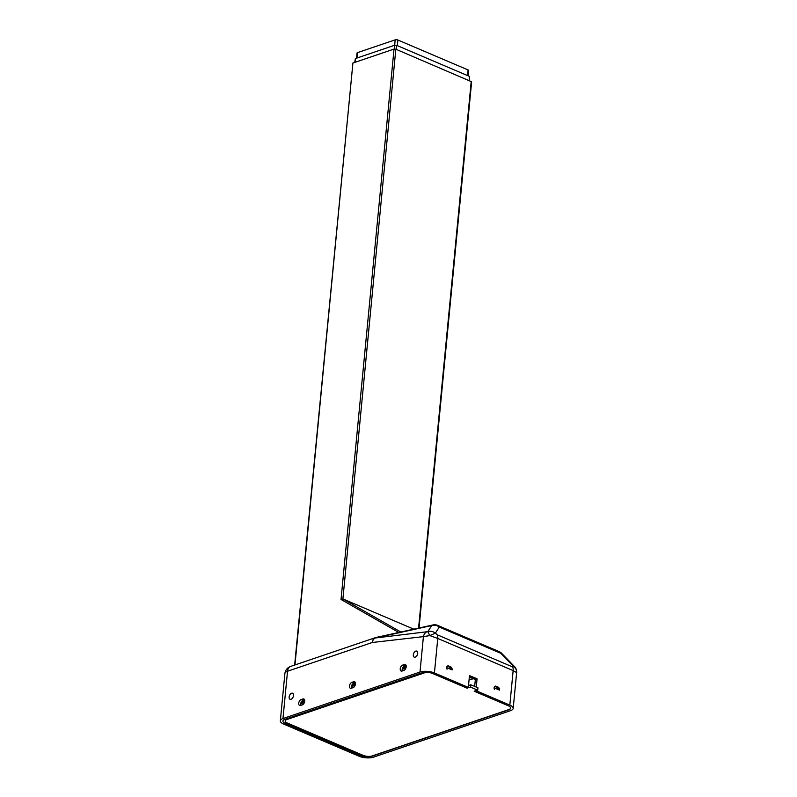 <?xml version="1.0" encoding="UTF-8"?>
<svg xmlns="http://www.w3.org/2000/svg" width="797" height="797" viewBox="0 0 797 797"><rect width="100%" height="100%" fill="white"/><g stroke="black" fill="none" stroke-linecap="round" stroke-linejoin="round"><path stroke-width="1.2" d="M398.789 632.459L341.026 599.474L342.899 598.936L413.792 629.162M294.96 664.947L352.912 63.033L394.027 49.085L395.83 49.205L471.645 81.762L419.043 628.006M432.96 624.938A7.701 7.701 0 0 1 437.633 625.376A7.701 4.583 113.1 0 1 439.267 627.07L439.267 627.07A7.701 7.103 -147.4 0 0 431.725 625.545A7.701 4.633 -102.4 0 1 432.96 624.938L376.244 637.421A7.701 4.633 77.6 0 0 375.008 638.028A7.701 5.858 83.4 0 0 372.209 642.512A7.701 5.459 -108.7 0 1 375.427 637.65A7.701 5.459 -108.7 0 1 375.895 637.52M352.912 63.033L294.651 665.057M354.705 62.425L355.372 58.57L394.774 45.2L396.577 45.319L469.602 76.452L469.652 80.676M501.652 653.331L514.503 666.561A7.701 1.604 135.9 0 0 513.627 666.541L500.785 653.301A7.701 4.583 -66.9 0 0 499.151 651.607A7.701 7.701 0 0 1 501.652 653.331A7.701 1.604 135.9 0 0 500.785 653.301L439.267 627.07L435.371 633.177A7.701 7.103 -147.4 0 0 427.82 631.652L429.782 635.588L437.762 638.447L434.435 672.957L468.337 687.413L466.624 687.99L432.721 673.535A7.701 2.909 -174.5 0 0 421.892 672.857L284.868 719.342A7.701 2.909 -174.5 0 0 282.895 721.036A7.701 2.909 -174.5 0 0 285.416 723.517L360.812 755.656A7.701 2.909 -174.5 0 0 371.641 756.343L508.665 709.848A7.701 2.909 -174.5 0 0 510.638 708.164A7.701 2.909 -174.5 0 0 508.117 705.684L474.215 691.228L475.929 690.64L509.831 705.096A10.261 3.875 5.5 0 1 513.198 708.403A10.261 3.875 5.5 0 1 510.568 710.655L373.544 757.15A10.261 3.875 5.5 0 1 359.098 756.243L283.702 724.094A10.261 3.875 5.5 0 1 280.345 720.787A10.261 3.875 5.5 0 1 282.975 718.535L419.999 672.04A10.261 3.875 5.5 0 1 434.435 672.957M376.244 637.421A7.701 7.701 0 0 0 375.427 637.65L290.746 666.382A7.701 5.459 71.3 0 0 287.528 671.243L372.209 642.512L423.406 636.634L429.782 635.588L435.371 633.177L437.274 634.811L512.67 666.95A7.701 4.583 113.1 0 1 513.148 670.596L516.635 672.618C516.755 670.167 515.749 668.135 513.627 666.541L512.67 666.95M289.142 696.996A3.268 1.943 -66.9 0 0 290.048 699.268A3.268 1.943 -66.9 0 0 293.515 695.512A3.268 1.943 -66.9 0 0 292.609 693.251A3.268 1.943 -66.9 0 0 289.142 696.996M413.324 654.865A3.268 1.943 -66.9 0 0 414.231 657.136A3.268 1.943 -66.9 0 0 417.698 653.381A3.268 1.943 -66.9 0 0 416.791 651.119A3.268 1.943 -66.9 0 0 413.324 654.865M351.905 682.342A3.208 1.913 -66.9 0 0 349.475 686.018A3.208 1.913 -66.9 0 0 350.361 688.249A3.208 1.913 -66.9 0 0 351.338 688.249L353.051 687.672A3.208 1.913 -66.9 0 0 355.472 683.985A3.208 1.913 -66.9 0 0 354.585 681.764A3.208 1.913 -66.9 0 0 353.619 681.754L351.905 682.342L353.798 683.149A3.208 1.913 113.1 0 0 351.377 686.825A3.208 1.913 113.1 0 0 351.507 688.19M301.156 699.557A3.208 1.913 -66.9 0 0 298.736 703.233A3.208 1.913 -66.9 0 0 299.622 705.465A3.208 1.913 -66.9 0 0 300.589 705.465L302.302 704.887A3.208 1.913 -66.9 0 0 304.733 701.201A3.208 1.913 -66.9 0 0 303.846 698.979A3.208 1.913 -66.9 0 0 302.87 698.979L301.156 699.557L303.059 700.364A3.208 1.913 113.1 0 0 300.628 704.05A3.208 1.913 113.1 0 0 300.768 705.405M403.79 670.456A3.208 1.913 -66.9 0 0 406.211 666.77A3.208 1.913 -66.9 0 0 405.334 664.549A3.208 1.913 -66.9 0 0 404.358 664.539L402.644 665.126A3.208 1.913 -66.9 0 0 400.224 668.803A3.208 1.913 -66.9 0 0 401.1 671.024A3.208 1.913 -66.9 0 0 402.077 671.034L403.79 670.456M516.655 672.299L516.645 672.519A7.701 7.701 0 0 0 514.503 666.561M468.198 75.854L468.706 70.564A1.923 0.727 -174.5 0 0 468.078 69.937L397.892 40.019A1.923 0.727 -174.5 0 0 395.192 39.85L357.504 52.632A1.923 0.727 -174.5 0 0 357.016 53.06L356.518 58.181M355.332 682.63L353.798 683.149M302.272 702.107L303.288 700.284L304.603 699.856L303.059 700.364M402.256 670.974A3.208 1.913 113.1 0 1 402.116 669.61A3.208 1.913 113.1 0 1 404.547 665.933L406.081 665.405M476.267 687.094L477.064 678.825L469.483 675.587L468.337 687.413M475.929 690.64L477.712 690.172L477.931 687.811L470.828 684.772L468.516 685.559M447.256 666.212L449.608 667.159L452.118 669.908A2.401 1.704 71.3 0 0 450.574 666.83L448.681 666.023A2.401 1.704 71.3 0 0 447.695 665.953A2.401 1.704 71.3 0 0 447.037 669.211A3.208 2.271 -108.7 0 1 446.838 667.657L446.718 667.308M499.54 690.122A2.401 1.704 71.3 0 0 497.995 687.044L496.093 686.237A2.401 1.704 71.3 0 0 495.116 686.177A2.401 1.704 71.3 0 0 494.459 689.425A3.208 2.271 -108.7 0 1 494.25 687.871L499.54 690.122L497.019 687.373L497.995 687.044M475.948 690.411L474.215 691.228M469.353 676.842L475.351 679.403L474.673 686.416M285.356 719.183L285.187 720.946A6.416 2.421 5.5 0 0 287.289 723.018L363.153 755.367A6.416 2.421 5.5 0 0 372.179 755.935L508.695 709.609A7.701 2.909 5.5 0 0 510.648 708.045M351.866 688.07A3.208 1.913 113.1 0 1 351.577 686.506L355.482 683.308M355.153 685.3L351.577 686.506M301.127 705.285A3.208 1.913 113.1 0 1 300.838 703.731L304.733 700.523M304.414 702.516L300.838 703.731M402.615 670.855A3.208 1.913 113.1 0 1 402.316 669.291L405.902 668.075M406.221 666.083L402.316 669.291M477.064 678.825L475.351 679.403M470.828 684.772L470.599 687.144L466.952 687.881M470.599 687.144L477.712 690.172M285.187 720.946A6.416 2.421 5.5 0 1 286.83 719.542L424.193 672.937A6.416 2.421 5.5 0 1 429.005 672.529M494.678 686.436L497.019 687.373M467.65 687.642L467.6 688.16M452.118 669.908L446.838 667.657M427.82 631.652L375.008 638.028L431.725 625.545L427.82 631.652M400.821 632.011L342.899 598.936L395.83 49.205M394.027 49.085L341.026 599.474M471.226 81.344L418.574 628.106M355.014 62.325L355.372 58.57M394.405 49.006L394.774 45.2M396.189 49.354L396.577 45.319M469.214 80.487L469.602 76.452M282.975 718.535L287.528 671.243A10.261 3.875 -174.5 0 0 284.898 673.495C285.456 669.948 287.398 667.577 290.746 666.382M426.206 632.151A7.701 5.858 83.4 0 0 423.406 636.634L419.999 672.04M468.078 69.937L467.53 75.566M397.892 40.019L397.354 45.648M394.664 45.24L395.192 39.85M357.504 52.632L356.986 58.022M509.831 705.096L513.148 670.596L437.762 638.447A7.701 4.583 113.1 0 0 437.274 634.811M355.263 682.461L353.619 681.754M304.524 699.676L302.87 698.979M406.012 665.246L404.358 664.539M402.644 665.126L404.547 665.933M285.575 721.913L285.416 723.517M360.812 755.656L360.931 754.41M469.114 679.373L473.966 678.815M449.608 667.159L450.574 666.83M448.681 666.023L447.705 666.352M496.093 686.237L495.126 686.566M424.193 672.937L424.253 672.379M403.76 667.667L403.87 667.109A1.156 0.687 113.1 0 1 404.717 665.933L406.101 665.465M286.91 718.655L286.83 719.542M302.242 702.137L302.352 701.559A1.156 0.687 113.1 0 1 303.239 700.364L304.613 699.896M353.021 684.892L353.131 684.324A1.156 0.687 113.1 0 1 353.978 683.149L355.352 682.68M406.081 665.425L404.717 665.933M354.087 683.069L355.342 682.64M352.981 684.922L353.978 683.149A1.285 0.767 113.1 0 0 353.748 683.268M437.633 625.376L499.151 651.607M280.345 720.787L284.898 673.495M513.198 708.403L516.635 672.698M404.776 665.854L403.73 667.707"/></g></svg>
